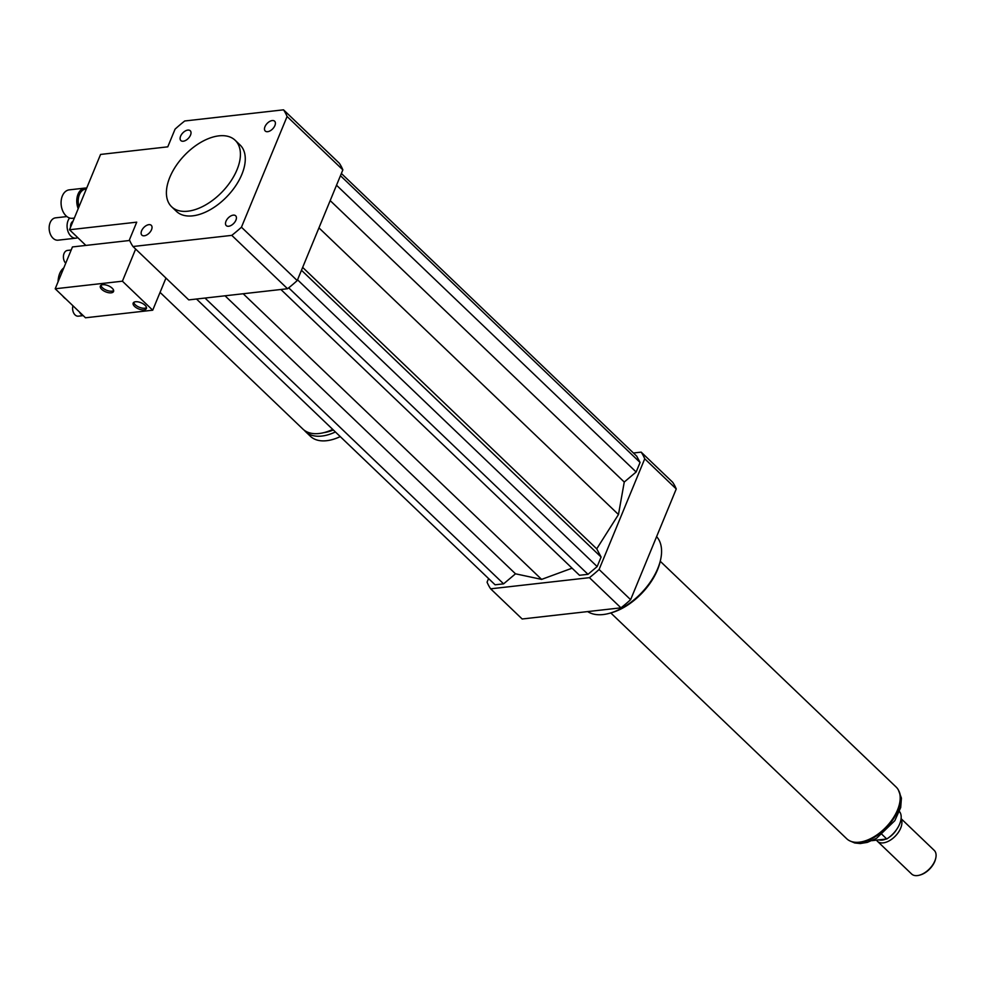 <?xml version="1.0" encoding="UTF-8"?>
<svg xmlns="http://www.w3.org/2000/svg" width="985" height="985" viewBox="0 0 985 985"><rect width="100%" height="100%" fill="white"/><g stroke="black" fill="none" stroke-linecap="round" stroke-linejoin="round"><path stroke-width="1.48" d="M233.26 215.136A6.796 3.878 133.7 0 1 235.661 215.789A6.796 3.878 133.7 0 1 233.765 223.373A6.796 3.878 133.7 0 1 226.267 225.602A6.796 3.878 133.7 0 1 226.895 219.581A6.796 3.878 133.7 0 1 233.26 215.136M151.542 229.665A6.796 3.878 133.7 0 1 146.863 234.886A6.796 3.878 133.7 0 1 141.877 235.132A6.796 3.878 133.7 0 1 143.773 227.547A6.796 3.878 133.7 0 1 151.271 225.319A6.796 3.878 133.7 0 1 151.542 229.665M183.259 141.224A6.796 3.878 133.7 0 1 180.858 140.559A6.796 3.878 133.7 0 1 182.754 132.975A6.796 3.878 133.7 0 1 190.253 130.746A6.796 3.878 133.7 0 1 189.625 136.767A6.796 3.878 133.7 0 1 183.259 141.224M264.977 126.683A6.796 3.878 133.7 0 1 269.656 121.463A6.796 3.878 133.7 0 1 274.643 121.217A6.796 3.878 133.7 0 1 272.747 128.801A6.796 3.878 133.7 0 1 265.248 131.03A6.796 3.878 133.7 0 1 264.977 126.683M86.68 188.123A14.307 9.69 83.6 0 0 84.919 188.086L69.233 189.859A14.307 9.69 83.6 0 0 61.205 205.163A14.307 9.69 83.6 0 0 72.447 218.288L74.331 218.079M84.919 188.086A14.307 9.69 83.6 0 0 78.209 208.672M86.335 188.96L85.781 189.022A13.285 9 83.6 0 0 79.034 206.665M332.733 429.411A45.987 26.238 133.7 0 1 319.14 433.511A45.987 26.238 133.7 0 1 302.875 429.066L160.062 292.385M333.324 429.977A41.899 23.911 133.7 0 1 323.966 432.624M335.405 431.959A45.987 26.238 133.7 0 1 321.812 436.06A45.987 26.238 133.7 0 1 305.535 431.627A45.987 26.238 133.7 0 1 304.279 430.26M340.256 436.601A45.987 26.238 133.7 0 1 326.663 440.701A45.987 26.238 133.7 0 1 310.386 436.269L305.535 431.627M69.516 229.751L100.569 154.436L167.77 146.839L175.071 129.146A102.181 58.312 133.7 0 1 184.737 120.983L283.532 109.828L339.296 163.202A102.181 58.312 133.7 0 1 342.854 169.863L297.224 280.577A102.181 58.312 133.7 0 1 287.546 288.74L188.763 299.896L132.987 246.521A102.181 58.312 133.7 0 1 129.429 239.86L136.73 222.167L69.516 229.751L85.88 245.425M237.016 169.74A45.987 26.238 133.7 0 1 205.348 205.077A45.987 26.238 133.7 0 1 171.612 206.751A45.987 26.238 133.7 0 1 184.454 155.384A45.987 26.238 133.7 0 1 235.206 140.313A45.987 26.238 133.7 0 1 237.016 169.74M235.206 140.313L240.057 144.955A45.987 26.238 133.7 0 1 241.867 174.382A45.987 26.238 133.7 0 1 210.199 209.719A45.987 26.238 133.7 0 1 176.463 211.393L171.612 206.751M283.532 109.828A102.181 58.312 133.7 0 1 287.091 116.489L241.448 227.203A102.181 58.312 133.7 0 1 231.783 235.366L132.987 246.521M342.854 169.863L287.091 116.489M297.224 280.577L241.448 227.203M287.546 288.74L231.783 235.366M656.601 536.628A51.097 29.156 133.7 0 1 660.492 560.169A51.097 29.156 133.7 0 1 609.703 613.236A51.097 29.156 133.7 0 1 603.214 614.541A51.097 29.156 133.7 0 1 587.663 611.599M660.492 560.169L660.11 561.832A49.053 27.986 133.7 0 1 611.34 612.781L609.703 613.236M488.56 578.552L487.07 582.16A102.181 58.312 -46.3 0 0 490.641 588.821L589.424 577.666A102.181 58.312 -46.3 0 0 599.089 569.502L644.732 458.788A102.181 58.312 -46.3 0 0 641.173 452.127L633.429 453.002M280.897 289.491L579.488 575.277L587.996 574.317L597.169 566.572L601.096 557.042L596.725 548.842L618.469 514.539L624.256 482.047L636.15 472L640.078 462.47L636.704 456.141L341.364 173.471M196.507 299.021L495.098 584.807L503.606 583.846L515.5 573.812L541.615 579.389L572.088 568.185M589.424 577.666L620.944 607.831A102.181 58.312 -46.3 0 0 630.622 599.68L676.252 488.966A102.181 58.312 -46.3 0 0 672.693 482.293L641.173 452.127M599.089 569.502L630.622 599.68M644.732 458.788L676.252 488.966M490.641 588.821L522.161 618.986L620.944 607.831M515.5 573.812L225.036 295.796M541.615 579.389L243.172 293.752M503.606 583.846L205.015 298.061M596.725 548.842L302.654 267.391M618.469 514.539L318.955 227.867M601.096 557.042L301.472 270.259M597.169 566.572L297.544 279.802M587.996 574.317L288.691 287.842M640.078 462.47L340.453 175.687M636.15 472L336.525 185.229M624.256 482.047L330.184 200.595M882.092 834.517L886.746 838.986L872.008 840.648M886.746 838.986A20.439 11.66 -46.3 0 0 899.465 811.517M919.916 875.049A15.329 8.742 -46.3 0 0 920.31 874.939A15.329 8.742 -46.3 0 0 935.553 859.018A15.329 8.742 -46.3 0 0 935.639 858.612M876.539 840.143A16.351 9.333 -46.3 0 0 877.438 841.288L911.63 874.003A16.351 9.333 -46.3 0 0 919.497 875.172A16.351 9.333 -46.3 0 0 935.75 858.181A16.351 9.333 -46.3 0 0 934.236 850.387L901.103 818.67M877.438 841.288A16.351 9.333 -46.3 0 0 894.454 836.954A16.351 9.333 -46.3 0 0 901.066 818.991M878.989 839.86A14.812 8.459 -46.3 0 0 885.872 839.085M889.369 837.151A14.812 8.459 -46.3 0 0 896.448 829.752M610.786 612.941L846.681 838.715A35.768 20.414 -46.3 0 0 886.155 826.994A35.768 20.414 -46.3 0 0 896.141 787.04L660.245 561.265M66.906 216.565L55.554 217.845A11.241 7.621 83.6 0 0 49.25 229.862A11.241 7.621 83.6 0 0 58.078 240.18L76.005 238.161A11.241 7.621 83.6 0 0 77.753 237.631M69.627 218.005A11.241 7.621 83.6 0 0 67.83 230.921A11.241 7.621 83.6 0 0 76.005 238.161M73.038 221.206A6.132 4.149 83.6 0 0 70.588 227.166M133.775 302.358A7.154 3.324 -157.6 0 0 139.217 307.221A7.154 3.324 -157.6 0 0 146.494 307.603M135.548 301.755A7.154 3.324 22.4 0 1 143.244 303.873A7.154 3.324 22.4 0 1 146.408 308.551A7.154 3.324 22.4 0 1 138.528 308.884A7.154 3.324 22.4 0 1 133.172 303.097A7.154 3.324 22.4 0 1 135.548 301.755M100.938 285.318A7.154 3.324 -157.6 0 0 106.38 290.169A7.154 3.324 -157.6 0 0 113.657 290.563M102.711 284.714A7.154 3.324 22.4 0 1 110.406 286.832A7.154 3.324 22.4 0 1 113.558 291.498A7.154 3.324 22.4 0 1 105.691 291.843A7.154 3.324 22.4 0 1 100.335 286.044A7.154 3.324 22.4 0 1 102.711 284.714M72.964 305.793A7.154 4.851 83.6 0 0 73.678 312.996A7.154 4.851 83.6 0 0 78.295 316.173L83.22 315.606M79.514 312.06A7.154 4.851 83.6 0 0 82.999 315.397L85.498 317.786L152.712 310.201L122.411 281.193L55.197 288.777L82.999 315.397M71.179 250.005L67.497 250.424A7.154 4.851 83.6 0 0 64.05 253.465A7.154 4.851 83.6 0 0 65.724 263.229M129.688 240.475L72.447 246.939L55.197 288.777M63.816 267.871A17.373 11.771 83.6 0 0 58.472 277.881L58.337 278.693A15.329 10.379 83.6 0 0 58.053 281.833M58.472 277.881A17.373 11.771 83.6 0 0 58.152 281.599M62.584 295.857A17.373 11.771 83.6 0 0 65.86 298.997M122.411 281.193L135.647 249.057M165.96 278.078L152.712 310.201M898.849 790.943A35.46 20.242 133.7 0 1 886.635 827.449A35.46 20.242 133.7 0 1 850.695 841.252M898.357 789.945L901.41 798.109L900.709 807.491L894.823 820.665L876.564 838.297L867.342 842.372L860.299 843.542L854.734 842.975L849.686 840.808M935.553 859.018L935.75 858.181M920.31 874.939L919.497 875.172"/></g></svg>
